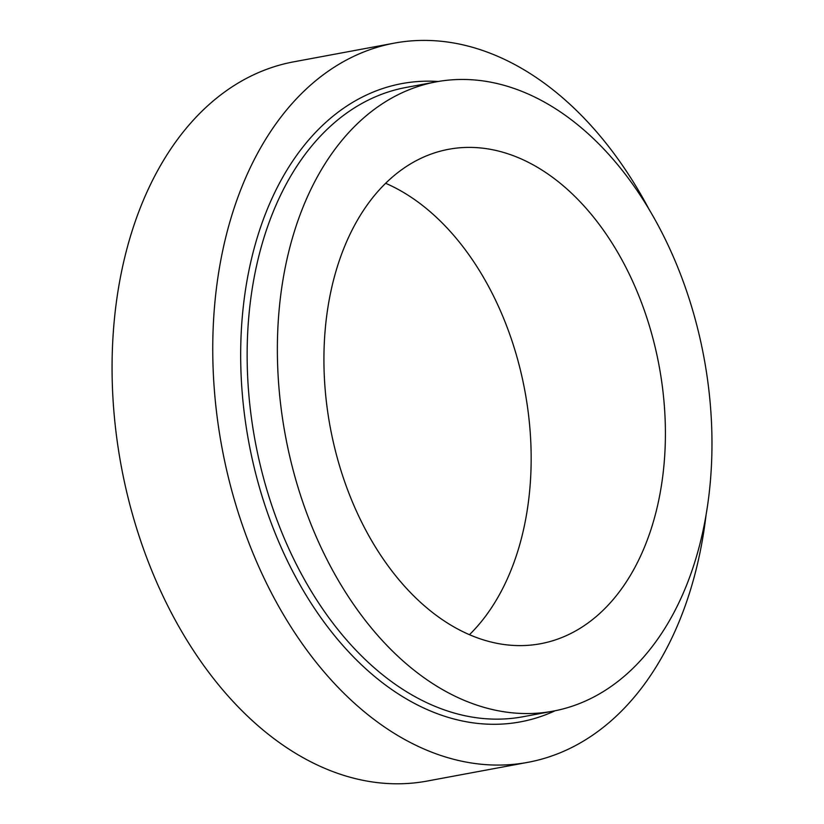 <?xml version="1.0" encoding="UTF-8"?>
<svg xmlns="http://www.w3.org/2000/svg" width="824" height="824" viewBox="0 0 824 824"><rect width="100%" height="100%" fill="white"/><g stroke="black" fill="none" stroke-linecap="round" stroke-linejoin="round"><path stroke-width="1.24" d="M512.786 155.499A251.454 167.272 -100.5 0 1 664.824 413.02A251.454 167.272 -100.5 0 1 540.606 643.719A251.454 167.272 -100.5 0 1 330.197 427.059A251.454 167.272 -100.5 0 1 448.719 149.278A251.454 167.272 -100.5 0 1 512.786 155.499M385.601 183.278A251.454 167.272 -100.5 0 1 524.878 390.885A251.454 167.272 -100.5 0 1 469.484 634.665M517.719 89.765A320.031 212.891 -100.5 0 1 711.236 417.521A320.031 212.891 -100.5 0 1 553.131 711.143A320.031 212.891 -100.5 0 1 285.351 435.391A320.031 212.891 -100.5 0 1 436.184 81.854A320.031 212.891 -100.5 0 1 517.719 89.765M706.055 515.124A365.753 243.307 -100.5 0 1 527.926 762.324L427.244 781.039A365.753 243.307 -100.5 0 1 121.2 465.9A365.753 243.307 -100.5 0 1 293.591 61.852L394.274 43.136A365.753 243.307 -100.5 0 1 487.458 52.19A365.753 243.307 -100.5 0 1 649.322 209.842M527.926 762.324A365.753 243.307 -100.5 0 1 221.883 447.185A365.753 243.307 -100.5 0 1 394.274 43.136M438.193 81.494A324.604 215.94 79.5 0 0 240.67 354.516A324.604 215.94 79.5 0 0 437.709 713.841A324.604 215.94 79.5 0 0 555.129 710.751M436.184 81.854L405.985 87.468A320.031 212.891 79.5 0 0 247.88 381.079A320.031 212.891 79.5 0 0 441.396 708.836A320.031 212.891 79.5 0 0 522.931 716.756L553.131 711.143"/></g></svg>
